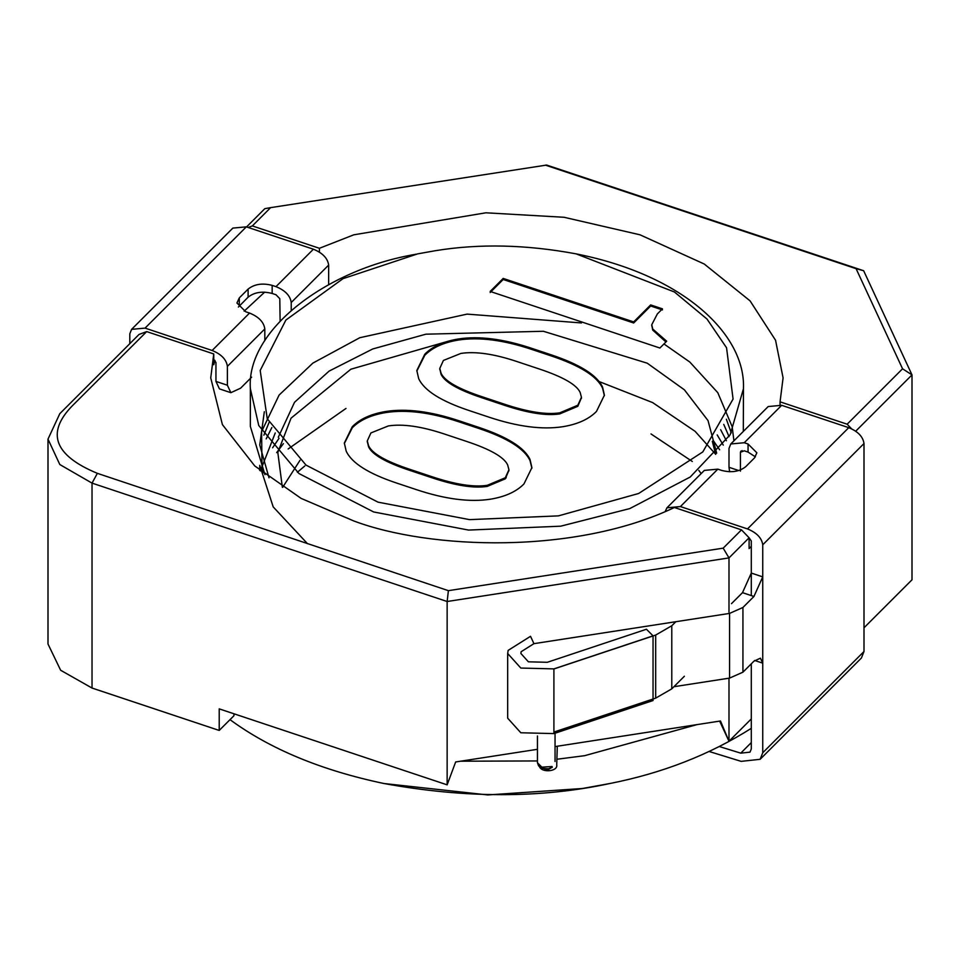 <?xml version="1.0" encoding="UTF-8"?>
<svg xmlns="http://www.w3.org/2000/svg" width="960" height="960" viewBox="0 0 960 960"><rect width="100%" height="100%" fill="white"/><g stroke="black" fill="none" stroke-linecap="round" stroke-linejoin="round"><path stroke-width="1.44" d="M655.68 635.064L655.68 698.148L553.908 732.072L553.908 668.976L655.68 635.064L671.784 625.752L675.84 621.708M655.68 698.148L671.784 688.848L684.384 676.248M533.94 643.656L530.52 636.3L508.14 650.388L507.672 653.484L520.824 668.052L553.908 668.892L653.04 635.844L646.44 629.244L547.296 662.292L528.396 661.812L520.884 653.484L521.148 651.72L533.94 643.656L729.564 613.404L742.932 607.476L753.936 596.472L742.5 592.656L731.484 603.66M742.5 592.656L751.296 573.072L762.744 576.876L762.744 663.156L760.416 658.176L753.936 661.176L742.932 672.18L742.932 607.476M753.936 596.472L762.744 576.876M754.68 660.468L762.744 663.156M729.564 613.404L729.564 678.108L742.932 672.18M729.564 678.108L673.92 686.712M553.908 668.892L553.908 733.596L520.824 732.768L507.672 718.188L507.672 653.484M653.04 635.844L653.04 700.548L553.908 733.596M709.284 751.536L741.156 761.364L760.128 759.3L762.744 752.76L762.744 544.8L864 443.532C863.028 436.704 857.952 431.424 848.748 427.668L781.668 405.312L744.252 442.728L730.776 443.976L729 448.428L729 467.304L738.792 470.568M864 443.532L864 651.492L861.396 658.032L760.128 759.3M730.776 443.976L768.192 406.548L781.668 405.312M665.196 511.524L666.936 507.804L704.364 470.388L717.828 469.152L721.644 470.412C731.4 472.92 739.416 471.684 745.704 466.692L754.512 457.896L756.864 452.808L748.056 444L744.252 442.728M666.936 507.804L680.412 506.568L747.492 528.924L848.748 427.668M740.436 471.12L740.436 452.244L744.252 450.816L748.056 452.088L748.056 444M755.412 456.852L748.056 452.088M742.104 450.576L740.436 452.244L740.88 451.128M751.296 546.372L749.1 548.58L749.1 537.792L728.988 557.904L447.144 601.512L448.392 590.664L97.368 473.34C54.348 455.508 45.912 433.08 72.084 406.044L146.676 331.596L213.756 353.952L210.732 377.892L222.408 424.62L254.76 465.948L301.104 498.384L353.82 520.98C430.524 549.744 575.388 554.7 674.4 507.504L741.48 529.86L749.1 537.792L751.296 540.984L751.296 595.596M719.508 746.592L740.748 753.156L750.024 752.136L751.296 748.944L751.296 663.804M762.744 544.8C761.772 537.972 756.684 532.68 747.492 528.924M729.648 471.768L729 467.304M129.804 343.608L129.804 333.816L131.58 329.364L145.056 328.116L212.136 350.484L249.564 313.056C258.756 316.812 263.844 322.104 264.816 328.932L264.816 340.644M213.756 359.364L215.952 362.532L215.952 381.408L219.432 388.872L230.868 392.688L240.6 388.188L251.604 377.184M212.136 350.484C221.34 354.228 226.416 359.52 227.388 366.348L227.388 385.224L230.868 392.688M291.228 310.188L291.228 302.508C290.256 295.68 285.18 290.4 275.976 286.644L272.16 285.372C262.404 282.864 254.388 284.112 248.112 289.092L239.304 297.9L236.94 302.988L245.748 311.784L249.564 313.056M291.228 302.508L328.656 265.092C327.684 258.264 322.596 252.972 313.404 249.216L246.324 226.86L145.056 328.116M248.112 289.092L248.112 297.18L238.392 307.032M248.112 297.18C254.388 292.2 262.404 290.952 272.16 293.46L275.976 294.732L279.792 298.692L280.116 320.88M131.58 329.364L232.848 228.096L246.324 226.86M328.656 265.092L328.644 284.64M531.9 468.204L530.04 460.632C524.52 448.716 507.36 437.964 478.584 428.376L458.964 421.836C430.848 412.464 406.464 409.368 385.836 412.56C371.04 414.996 359.856 420.084 352.272 427.8L344.328 443.556M508.92 470.304L505.32 478.824L487.272 486.396C473.856 488.472 455.388 485.58 431.844 477.732L409.272 470.22C385.728 462.372 372.156 454.572 368.568 446.832L367.308 441.456M352.272 426.732L344.328 443.016L346.188 451.128C351.708 463.044 368.544 473.688 396.66 483.06L416.28 489.6C445.056 499.188 469.764 502.392 490.392 499.2C505.188 496.764 516.372 491.676 523.956 483.948L531.9 467.664L530.04 459.552C524.52 447.636 507.36 436.884 478.584 427.296L458.964 420.756C430.848 411.384 406.464 408.288 385.836 411.48C371.04 413.916 359.856 419.004 352.272 426.732L352.272 427.8M487.272 485.316C473.856 487.392 455.388 484.512 431.844 476.664L409.272 469.14C385.728 461.292 372.156 453.492 368.568 445.752L367.296 440.916L370.908 432.936L388.392 425.928C402.828 423.696 421.5 426.396 444.396 434.016L466.956 441.54C490.5 449.388 504.072 457.188 507.66 464.928L508.932 469.764L505.32 477.744L487.272 485.316L487.272 486.396M505.32 477.744L505.32 478.824M368.568 445.752L368.568 446.832M435.372 250.704L417.648 253.872L343.032 278.652L285.864 320.076L260.196 370.452L267.264 418.812L306.036 465.12L378.036 502.164L469.584 519.636L558.444 515.868L638.652 493.488L702.804 451.92L733.08 399.06L726.552 347.76L707.004 319.044L674.412 291.972L576.168 253.872C526.224 244.56 479.292 243.504 435.372 250.704M488.784 417.096C517.56 426.696 542.268 429.888 562.896 426.696C577.692 424.26 588.876 419.184 596.46 411.456L604.404 395.172L602.544 387.048C597.012 375.144 579.864 364.392 551.088 354.792L531.468 348.252C503.34 338.88 478.968 335.796 458.328 338.988C443.544 341.424 432.36 346.5 424.776 354.228L416.82 370.512L418.68 378.636C424.212 390.54 441.036 401.184 469.164 410.556L488.784 417.096M652.728 329.016L651.756 324.732L657.348 313.944L662.448 308.844L650.664 304.92L633.672 321.912L503.196 278.424L490.176 291.444L659.892 348.024L666.684 341.22L652.728 329.016L652.728 330.096L651.768 325.272M416.196 254.172L414.708 254.472C325.224 269.892 246.108 330.864 250.356 388.68L258.756 425.52L298.968 473.544L373.632 511.956L468.576 530.076L560.712 526.176L629.784 508.584L690.216 477.024L730.2 434.724L743.46 388.68C745.74 334.716 684.228 276.12 579.096 254.472L576.168 253.872M604.392 395.7L602.544 388.128C597.012 376.224 579.864 365.472 551.088 355.872L531.468 349.332C503.34 339.96 478.968 336.864 458.328 340.056C443.544 342.504 432.36 347.58 424.776 355.308L416.832 371.052M424.776 354.228L424.776 355.308M650.664 304.92L650.664 306L633.672 322.992L503.196 279.492L490.176 292.524M662.448 309.924L650.664 306M633.672 321.912L633.672 322.992M503.196 278.424L503.196 279.492M665.94 341.976L652.728 330.096M264.936 474.648L250.356 426.42L250.356 388.68M743.46 388.68L743.304 431.448M581.424 397.8L577.812 406.32L559.776 413.904C546.36 415.98 527.88 413.088 504.336 405.24L481.776 397.716C458.232 389.868 444.66 382.08 441.072 374.328L439.812 368.952M559.776 412.824C546.36 414.9 527.88 412.008 504.336 404.16L481.776 396.636C458.232 388.788 444.66 381 441.072 373.248L439.788 368.412L443.412 360.444L460.896 353.424C475.332 351.192 494.004 353.892 516.888 361.524L539.46 369.048C563.004 376.896 576.564 384.684 580.164 392.436L581.436 397.272L577.812 405.24L559.776 412.824L559.776 413.904M577.812 405.24L577.812 406.32M441.072 373.248L441.072 374.328M505.272 477.792L506.208 477.816M696.984 724.62L584.652 755.676L556.896 759.252M537.444 760.944L460.476 761.208M230.004 719.652C270.084 749.052 321.372 770.34 383.892 783.504C465.54 798.384 540.876 798.384 609.924 783.504C662.364 773.148 709.5 754.764 751.296 728.34M383.892 783.504L487.764 794.94L582.372 788.508L609.924 783.504M741.48 529.86L723.18 548.148L728.988 557.904L728.988 612.156M728.988 678.192L728.988 741.24L720.48 720.984L555.048 746.58M751.296 718.932L728.988 741.24L719.652 721.116M855.72 431.184L912 374.892L902.556 368.784L847.14 424.2L780.06 401.832L783.084 377.892L775.548 340.236L750.06 300.852L704.232 264.012L639.996 234.804L564.072 217.284L485.904 212.796L353.82 234.804L319.416 248.292L252.336 225.924L270.624 207.636L546.672 165.06L863.652 270.732L912 374.892L912 579.804L864 627.792M97.368 473.34L92.028 483.12L447.144 601.512L447.144 784.848L219.216 708.864L219.216 730.44L92.028 688.044L60.648 670.26L48 644.016L48 439.116L59.796 413.688L139.044 334.44L146.676 331.596M537.444 749.304L455.652 761.964L447.144 784.848M847.14 424.2L851.544 428.784M780.06 401.832L780.06 404.832M723.18 548.148L448.392 590.664M319.416 248.292L319.416 252.096M213.756 353.952L213.756 364.74L214.956 360.384M244.152 311.184L264.684 292.128M863.652 270.732L856.092 268.68L902.556 368.784M545.424 165.132L856.092 268.68M92.028 688.044L92.028 483.12L59.808 464.532L48 439.116M233.952 713.784L233.952 715.716L219.216 730.44M252.336 225.924L248.184 227.484M246.552 226.932L264.828 208.668L270.624 207.636M671.784 625.752L671.784 688.848M717.828 469.152L680.412 506.568M762.744 752.76L864 651.492M740.748 753.156L751.296 742.596M227.388 385.224L215.952 381.408M275.976 286.644L313.404 249.216M227.388 366.348L264.816 328.932M239.304 305.988L239.304 297.9M272.16 285.372L272.16 293.46M458.964 420.756L458.964 421.836M478.584 427.296L478.584 428.376M385.836 411.48L385.836 412.56M530.04 459.552L530.04 460.632M431.844 476.664L431.844 477.732M409.272 469.14L409.272 470.22M602.544 387.048L602.544 388.128M551.088 354.792L551.088 355.872M531.468 348.252L531.468 349.332M458.328 338.988L458.328 340.056M504.336 404.16L504.336 405.24M481.776 396.636L481.776 397.716M552.12 766.536L541.848 767.148L537.444 762.756L537.444 735.972M539.124 764.412C538.476 773.388 558.276 772.212 556.728 764.796L556.728 764.688M544.536 768.888L547.848 769.836L552.252 767.184M701.136 473.604L698.808 470.376M300.048 460.248L282.612 487.404M715.644 454.356L712.332 441.348M445.98 341.868L350.88 369.204L291.048 418.176L277.812 452.472L282.348 487.236M716.676 453.192L708.036 420.6L684.396 389.82L647.244 363.192L543.396 331.272L425.88 334.188L372.756 348.96L329.1 371.1L294.54 402.264L278.292 437.232M269.004 477.816L259.752 444.96L264.324 411.732M664.584 344.4L689.856 362.076L717.792 392.688L732.168 426.696L733.932 440.82M262.956 473.052L262.032 469.656L261.6 431.556L279.108 395.064L312.888 363.096L359.82 337.704L467.1 314.112L581.436 322.944M726.36 419.22L731.28 432.864M307.512 543.708L273.192 506.892L259.74 465.336M263.88 435.18L269.052 422.472M723.744 424.392L729.048 436.632M259.608 470.244L259.8 465.444M266.196 438.876L271.848 427.524M720.648 429.696L726.384 440.724M260.388 470.916L275.256 432.936M717.192 434.916L723.252 445.116M262.164 472.392L262.608 470.736M272.616 447.792L279.06 438.252M713.124 440.364L719.616 449.748M276.648 452.64L283.392 443.652M599.1 381.552L652.632 402.588L695.064 431.292L715.704 454.296M288.144 448.968L345.996 408.432M651 433.944L692.304 461.472M297.36 472.284L304.8 465.972M367.296 440.916L367.296 441.996M508.932 469.764L508.932 470.844M651.756 324.732L651.756 325.812M439.788 368.412L439.788 369.492M581.436 397.272L581.436 398.34M555.048 761.508L555.048 733.212M537.444 762.756L538.584 765.876L542.424 768.396L548.388 768.816L552.24 767.364M556.728 764.796L557.292 746.232"/></g></svg>
